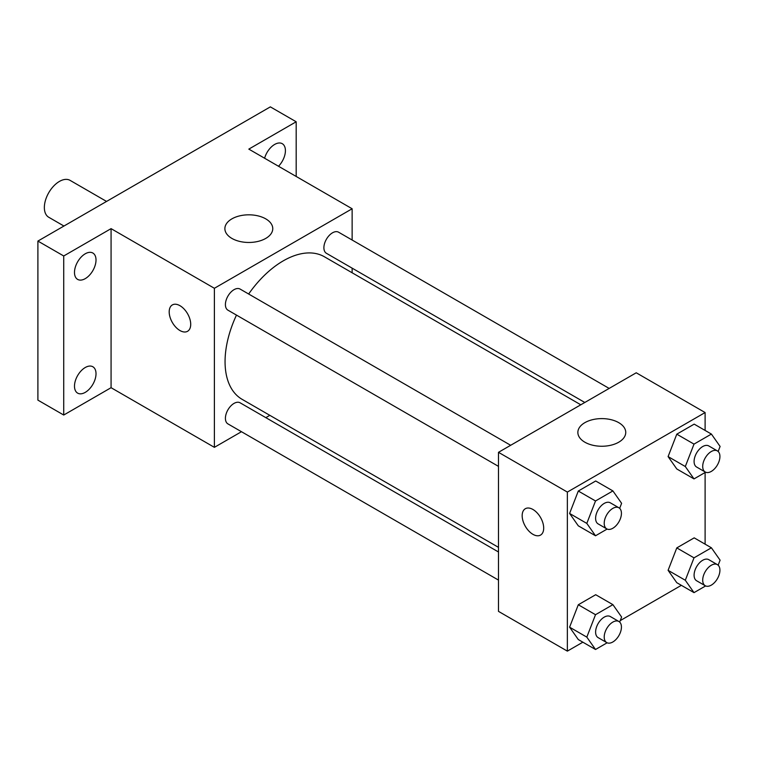 <?xml version="1.0" encoding="UTF-8"?>
<svg xmlns="http://www.w3.org/2000/svg" width="758" height="758" viewBox="0 0 758 758"><rect width="100%" height="100%" fill="white"/><g stroke="black" fill="none" stroke-linecap="round" stroke-linejoin="round"><path stroke-width="1.14" d="M106.556 201.429L70.077 180.366A21.309 12.299 120 0 0 53.657 186.08A21.309 12.299 120 0 0 44.352 207.521A21.309 12.299 120 0 0 48.768 217.271L63.947 226.036M241.47 431.709L214.391 447.343L111.075 387.698L63.729 415.033L37.9 400.129L37.9 241.072L270.35 106.869L296.179 121.773L296.179 176.453M269.829 415.337L265.821 417.649M85.247 392.369A15.217 8.783 -60 0 1 77.638 393.127A15.217 8.783 -60 0 1 75.307 380.933A15.217 8.783 -60 0 1 85.247 367.516A15.217 8.783 -60 0 1 92.864 366.768A15.217 8.783 -60 0 1 95.195 378.962A15.217 8.783 -60 0 1 85.247 392.369M85.247 278.641A15.217 8.783 -60 0 1 77.638 279.399A15.217 8.783 -60 0 1 75.307 267.204A15.217 8.783 -60 0 1 85.247 253.788A15.217 8.783 -60 0 1 92.864 253.039A15.217 8.783 -60 0 1 95.195 265.234A15.217 8.783 -60 0 1 85.247 278.641M111.075 387.698L111.075 228.641L63.729 255.977L37.9 241.072M63.729 415.033L63.729 255.977M214.391 447.343L214.391 288.286L111.075 228.641M214.391 288.286L352.138 208.763L248.823 149.118L296.179 121.773M231.901 238.419A23.943 13.824 180 0 1 224.88 228.641A23.943 13.824 180 0 1 248.823 214.817A23.943 13.824 180 0 1 272.766 228.641A23.943 13.824 180 0 1 257.985 241.414A23.943 13.824 180 0 1 231.901 238.419M264.608 158.223A15.217 8.783 -60 0 1 274.652 144.446A15.217 8.783 -60 0 1 282.26 143.688A15.217 8.783 -60 0 1 278.508 166.248M236.477 315.101A82.309 47.517 120 0 0 225.06 361.651A82.309 47.517 120 0 0 242.115 399.333L498.489 547.352M580.799 404.791L324.415 256.772A82.309 47.517 120 0 0 248.652 294.009M352.138 208.763L352.138 240.03M352.138 268.152L352.138 272.776M609.157 388.418L338.599 232.213A12.175 7.03 120 0 0 329.209 235.473A12.175 7.03 120 0 0 323.893 247.733A12.175 7.03 120 0 0 326.423 253.305L584.806 402.479M498.489 551.985L240.106 402.801A12.175 7.03 120 0 0 230.726 406.061A12.175 7.03 120 0 0 225.41 418.321A12.175 7.03 120 0 0 227.931 423.893L498.489 580.097M498.489 466.369L227.931 310.164A12.175 7.03 -60 0 1 227.931 296.103A12.175 7.03 -60 0 1 240.106 289.073L510.665 445.287M190.713 324.32A15.217 8.783 60 0 1 187.558 331.293A15.217 8.783 60 0 1 172.341 322.501A15.217 8.783 60 0 1 172.341 304.934A15.217 8.783 60 0 1 184.071 309.008A15.217 8.783 60 0 1 190.713 324.32M187.567 331.293A15.217 8.783 60 0 1 172.35 322.501A15.217 8.783 60 0 1 172.35 304.924M582.864 642.187L567.363 651.131L498.489 611.374L498.489 452.318L636.237 372.784L705.111 412.551L705.111 430.44M681.347 585.328L620.215 620.622M676.79 468.965L668.092 456.591L676.79 434.173L694.186 424.129L676.79 434.173L668.092 456.591L676.79 468.965L694.006 478.904L685.308 466.53L694.006 444.112L711.402 434.069L720.1 446.443L718.148 451.474M578.297 639.553L569.599 627.179L578.297 604.761L595.693 594.717L578.297 604.761L569.599 627.179L578.297 639.553L595.513 649.492L586.815 637.118L595.513 614.7L612.909 604.657L621.607 617.031L619.665 622.062M705.111 472.49L705.111 544.168M567.363 651.131L567.363 492.075L705.111 412.551M676.79 582.694L668.092 570.319L676.79 547.901L694.186 537.858L676.79 547.901L668.092 570.319L676.79 582.694L694.006 592.633L685.308 580.258L694.006 557.841L711.402 547.797L720.1 560.171L718.148 565.193M578.297 525.825L569.599 513.45L578.297 491.032L595.693 480.989L578.297 491.032L569.599 513.45L578.297 525.825L595.513 535.773L586.815 523.399L595.513 500.972L612.909 490.928L621.607 503.312L619.665 508.334M567.363 492.075L498.489 452.318M584.873 442.208A23.943 13.824 180 0 1 577.861 432.43A23.943 13.824 180 0 1 601.805 418.606A23.943 13.824 180 0 1 625.748 432.43A23.943 13.824 180 0 1 610.967 445.202A23.943 13.824 180 0 1 584.873 442.208M543.694 528.118A15.217 8.783 60 0 1 540.539 535.082A15.217 8.783 60 0 1 525.322 526.298A15.217 8.783 60 0 1 525.322 508.722A15.217 8.783 60 0 1 537.052 512.796A15.217 8.783 60 0 1 543.694 528.118M540.539 535.082A15.217 8.783 60 0 1 525.322 526.289A15.217 8.783 60 0 1 525.322 508.722M607.13 529.065L595.513 535.773M618.907 507.775L610.304 502.81A12.175 7.03 120 0 0 600.923 506.069A12.175 7.03 120 0 0 595.608 518.32A12.175 7.03 120 0 0 598.128 523.892L606.732 528.866A12.175 7.03 120 0 0 618.907 521.836A12.175 7.03 120 0 0 618.907 507.775A12.175 7.03 120 0 0 609.527 511.044A12.175 7.03 120 0 0 604.211 523.295A12.175 7.03 120 0 0 606.732 528.866M586.815 523.399L569.599 513.45M595.513 500.972L578.297 491.032M612.909 490.928L595.693 480.989M705.622 472.206L694.006 478.904M717.4 450.915L708.787 445.941A12.175 7.03 120 0 0 699.407 449.21A12.175 7.03 120 0 0 694.091 461.461A12.175 7.03 120 0 0 696.611 467.032L705.224 472.007A12.175 7.03 120 0 0 717.4 464.976A12.175 7.03 120 0 0 717.4 450.915A12.175 7.03 120 0 0 708.019 454.175A12.175 7.03 120 0 0 702.704 466.426A12.175 7.03 120 0 0 705.224 472.007M685.308 466.53L668.092 456.591M694.006 444.112L676.79 434.173M711.402 434.069L694.186 424.129M607.13 642.793L595.513 649.492M618.907 621.503L610.304 616.529A12.175 7.03 120 0 0 600.923 619.798A12.175 7.03 120 0 0 595.608 632.049A12.175 7.03 120 0 0 598.128 637.62L606.732 642.595A12.175 7.03 120 0 0 618.907 635.564A12.175 7.03 120 0 0 618.907 621.503A12.175 7.03 120 0 0 609.527 624.763A12.175 7.03 120 0 0 604.211 637.023A12.175 7.03 120 0 0 606.732 642.595M586.815 637.118L569.599 627.179M595.513 614.7L578.297 604.761M612.909 604.657L595.693 594.717M705.622 585.934L694.006 592.633M717.4 564.644L708.787 559.669A12.175 7.03 120 0 0 699.407 562.929A12.175 7.03 120 0 0 694.091 575.189A12.175 7.03 120 0 0 696.611 580.761L705.224 585.726A12.175 7.03 120 0 0 717.4 578.705A12.175 7.03 120 0 0 717.4 564.644A12.175 7.03 120 0 0 708.019 567.903A12.175 7.03 120 0 0 702.704 580.154A12.175 7.03 120 0 0 705.224 585.726M685.308 580.258L668.092 570.319M694.006 557.841L676.79 547.901M711.402 547.797L694.186 537.858"/></g></svg>
